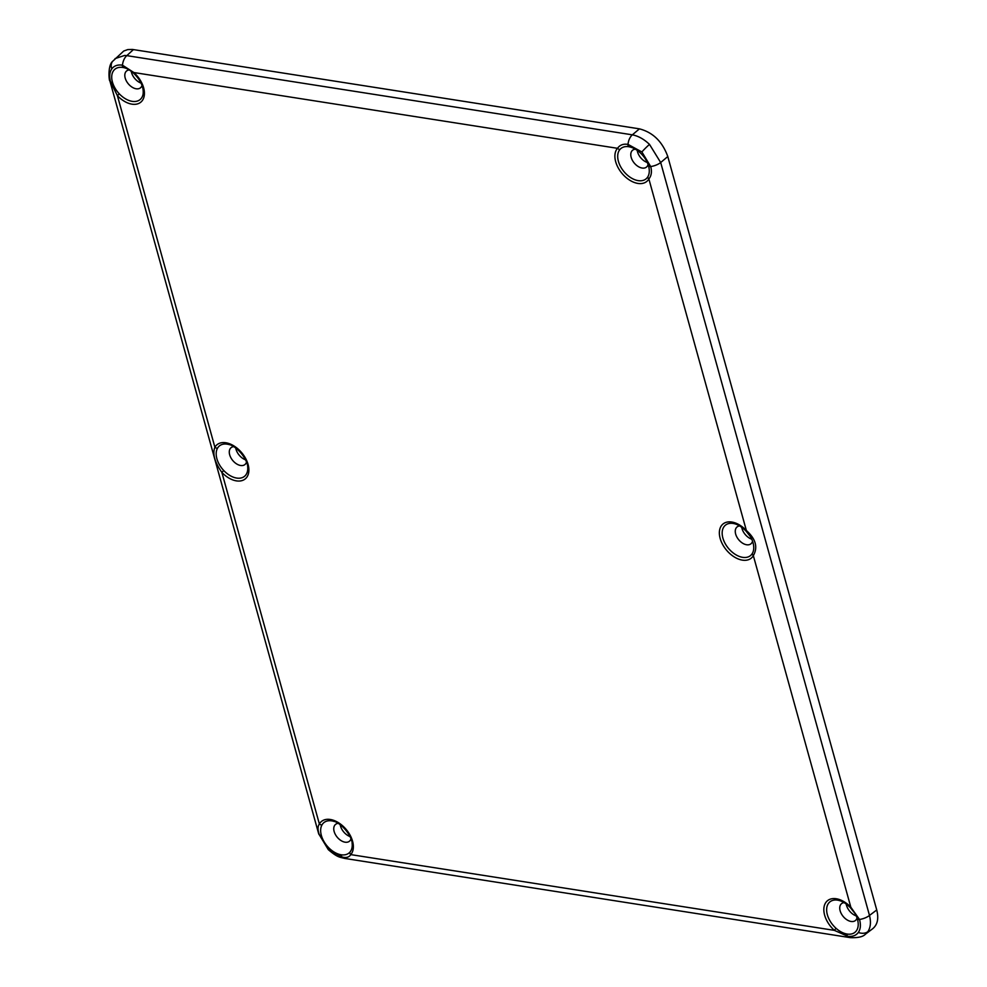 <?xml version="1.0" encoding="UTF-8"?>
<svg xmlns="http://www.w3.org/2000/svg" width="987" height="987" viewBox="0 0 987 987"><rect width="100%" height="100%" fill="white"/><g stroke="black" fill="none" stroke-linecap="round" stroke-linejoin="round"><path stroke-width="1.48" d="M739.658 525.923A10.919 6.872 -129.7 0 0 736.894 527.095A10.919 6.872 -129.7 0 0 736.919 537.113A10.919 6.872 -129.7 0 0 746.616 544.762A10.919 6.872 -129.7 0 0 750.823 543.899A10.919 6.872 -129.7 0 0 752.55 541.197M751.736 539.198A11.301 7.119 50.3 0 1 741.718 527.268M233.672 446.655A10.919 6.872 -129.7 0 0 230.909 447.827A10.919 6.872 -129.7 0 0 230.933 457.845A10.919 6.872 -129.7 0 0 240.631 465.494A10.919 6.872 -129.7 0 0 244.838 464.618A10.919 6.872 -129.7 0 0 246.503 462.126M844.119 902.636A10.919 6.872 -129.7 0 0 841.368 903.808A10.919 6.872 -129.7 0 0 841.393 913.826A10.919 6.872 -129.7 0 0 851.09 921.476A10.919 6.872 -129.7 0 0 855.297 920.612A10.919 6.872 -129.7 0 0 857.012 917.898M856.21 915.899A11.301 7.119 50.3 0 1 846.18 903.981M338.134 823.355A10.919 6.872 -129.7 0 0 335.383 824.54A10.919 6.872 -129.7 0 0 335.407 834.558A10.919 6.872 -129.7 0 0 345.105 842.195A10.919 6.872 -129.7 0 0 349.312 841.331A10.919 6.872 -129.7 0 0 350.977 838.839M129.408 69.929A10.919 6.872 -129.7 0 0 126.435 71.113A10.919 6.872 -129.7 0 0 126.459 81.131A10.919 6.872 -129.7 0 0 136.157 88.781A10.919 6.872 -129.7 0 0 140.376 87.917A10.919 6.872 -129.7 0 0 142.029 85.413M141.092 83.142A11.301 7.119 50.3 0 1 131.234 71.175M635.394 149.197A10.919 6.872 -129.7 0 0 632.42 150.382A10.919 6.872 -129.7 0 0 632.445 160.412A10.919 6.872 -129.7 0 0 642.142 168.049A10.919 6.872 -129.7 0 0 646.362 167.185A10.919 6.872 -129.7 0 0 648.077 164.484M229.761 444.767A19.715 12.399 -129.7 0 0 227.269 444.175A19.715 12.399 -129.7 0 0 225.32 444.002A19.715 12.399 -129.7 0 0 217.535 448.16A19.715 12.399 -129.7 0 0 216.437 451.17A19.715 12.399 -129.7 0 0 220.792 466.876A19.715 12.399 -129.7 0 0 223.741 470.515A19.715 12.399 -129.7 0 0 236.67 478.066A19.715 12.399 -129.7 0 0 247.564 470.824A19.715 12.399 -129.7 0 0 247.638 466.32M840.208 900.749A19.715 12.399 -129.7 0 0 837.729 900.156A19.715 12.399 -129.7 0 0 835.767 899.984A19.715 12.399 -129.7 0 0 826.637 909.94A19.715 12.399 -129.7 0 0 836.026 928.286A19.715 12.399 -129.7 0 0 839.616 931.025A19.715 12.399 -129.7 0 0 846.92 934.01L847.13 934.047A19.715 12.399 -129.7 0 0 858.085 922.302A19.715 12.399 -129.7 0 0 857.444 919.218A19.715 12.399 -129.7 0 0 854.89 913.357A19.715 12.399 -129.7 0 0 853.619 911.346M334.223 821.48A19.715 12.399 -129.7 0 0 331.743 820.876A19.715 12.399 -129.7 0 0 329.781 820.715A19.715 12.399 -129.7 0 0 322.009 824.873A19.715 12.399 -129.7 0 0 320.898 827.883A19.715 12.399 -129.7 0 0 321.306 835.224A19.715 12.399 -129.7 0 0 341.144 854.779A19.715 12.399 -129.7 0 0 341.354 854.804A19.715 12.399 -129.7 0 0 347.597 853.94A19.715 12.399 -129.7 0 0 349.929 852.126A19.715 12.399 -129.7 0 0 352.038 847.537A19.715 12.399 -129.7 0 0 352.1 843.034M735.747 524.035A19.715 12.399 -129.7 0 0 733.255 523.443A19.715 12.399 -129.7 0 0 731.305 523.283A19.715 12.399 -129.7 0 0 723.224 539.161A19.715 12.399 -129.7 0 0 742.656 557.334A19.715 12.399 -129.7 0 0 752.39 553.337A2.825 2.134 29.8 0 0 753.34 555.656A22.158 13.941 50.3 0 1 729.208 553.016A22.158 13.941 50.3 0 1 721.571 525.491A22.158 13.941 50.3 0 1 746.369 530.525L746.012 531.055C740.929 525.985 736.018 523.381 731.305 523.283M130.321 70.484A19.715 12.399 -129.7 0 0 129.149 69.769A19.715 12.399 -129.7 0 0 125.287 68.054A19.715 12.399 -129.7 0 0 123.017 67.498L122.807 67.461A19.715 12.399 -129.7 0 0 112.493 82.279A19.715 12.399 -129.7 0 0 116.318 90.162A19.715 12.399 -129.7 0 0 119.267 93.802A19.715 12.399 -129.7 0 0 132.209 101.353A19.715 12.399 -129.7 0 0 143.09 94.11A19.715 12.399 -129.7 0 0 143.164 89.607M628.793 146.73A19.715 12.399 -129.7 0 0 628.571 146.693A19.715 12.399 -129.7 0 0 622.341 147.569A19.715 12.399 -129.7 0 0 620.009 149.382A19.715 12.399 -129.7 0 0 621.033 167.445A19.715 12.399 -129.7 0 0 638.194 180.633A19.715 12.399 -129.7 0 0 647.928 176.636A19.715 12.399 -129.7 0 0 649.027 173.626A19.715 12.399 -129.7 0 0 649.15 168.876A19.715 12.399 -129.7 0 0 648.632 166.285A19.715 12.399 -129.7 0 0 631.273 147.334A19.715 12.399 -129.7 0 0 628.793 146.73M112.469 61.49L112.469 61.49C107.521 65.821 109.101 81.748 109.853 80.774L109.853 80.774A11.301 5.108 -15.5 0 0 110.556 81.933C109.125 76.567 109.532 72.224 111.79 68.893A11.301 8.661 -144.6 0 1 112.469 61.49L123.733 51.028L127.755 49.584L132.443 49.449L639.44 128.853C652.95 132.381 662.4 141.61 667.792 156.538L876.74 909.977C878.874 918.453 877.542 924.683 872.755 928.668L865.439 934.171C863.144 936.774 858.11 937.934 850.35 937.65L850.35 937.65A11.301 7.156 -81.1 0 1 847.599 936.207L834.385 930.371L836.026 928.286M245.566 459.856A11.301 7.119 50.3 0 1 235.733 447.999M647.275 162.485A11.301 7.119 50.3 0 1 637.207 150.357M350.027 836.569A11.301 7.119 50.3 0 1 340.194 824.713M328.313 849.659C337.936 857.863 339.96 857.098 344.808 858.443L344.808 858.443A11.301 7.156 -81.1 0 1 342.057 857.012L328.239 849.412A11.301 1.456 134.3 0 0 328.313 849.659L318.653 833.694A11.301 5.108 -15.5 0 0 319.356 834.842C317.604 830.092 317.604 826.464 319.369 823.972A22.158 13.941 50.3 0 1 343.846 826.933A22.158 13.941 50.3 0 1 350.755 854.606A2.825 2.184 -138.8 0 1 349.929 852.126M217.535 448.16A2.825 2.134 -150.2 0 1 214.895 447.259A22.158 13.941 50.3 0 1 239.039 449.887A22.158 13.941 50.3 0 1 246.664 477.424A22.158 13.941 50.3 0 1 221.865 472.391L319.369 823.972A2.825 2.134 29.8 0 0 322.009 824.873M341.354 854.804A2.825 1.801 98.7 0 0 342.057 857.012C346.277 858.085 349.164 857.284 350.755 854.606L834.385 930.371A22.158 13.941 50.3 0 1 825.86 902.451A22.158 13.941 50.3 0 1 850.843 907.238L850.473 907.769C845.39 902.686 840.492 900.095 835.767 899.984M111.79 68.893C114.171 65.697 117.737 64.463 122.474 65.191L133.862 72.532A22.158 13.941 50.3 0 1 142.387 100.464A22.158 13.941 50.3 0 1 117.404 95.677L214.895 447.259C212.341 453.81 214.66 462.187 221.865 472.391L223.741 470.515M752.39 553.337A19.715 12.399 -129.7 0 0 753.5 550.339A19.715 12.399 -129.7 0 0 753.612 545.589A19.715 12.399 -129.7 0 0 750.428 536.644A19.715 12.399 -129.7 0 0 749.145 534.633M628.571 146.693A2.825 1.789 -81.6 0 1 628.003 144.386L641.883 151.949L650.704 166.556C652.062 171.639 651.445 175.772 648.866 178.943A22.158 13.941 50.3 0 1 624.389 175.97A22.158 13.941 50.3 0 1 617.492 148.309C619.885 144.953 623.389 143.646 628.003 144.386A11.301 7.156 -81.1 0 1 632.334 134.837C638.244 135.959 643.98 139.142 649.52 144.41L660.685 162.522L869.485 915.442C871.151 922.105 870.608 927.521 867.844 931.679L865.439 934.134M647.928 176.636A2.825 2.134 -150.2 0 0 648.866 178.943L746.369 530.525C755.758 538.914 758.078 547.291 753.34 555.656L850.843 907.238L859.517 919.465A11.301 5.108 -15.5 0 0 869.485 915.442L876.74 909.977M115.047 58.615L124.67 55.432L126.805 55.642L632.334 134.837L639.44 128.853M648.632 166.285A2.825 1.283 -15 0 0 650.704 166.556A11.301 5.108 -15.5 0 0 660.685 162.522L667.792 156.538M123.017 67.498A2.825 1.789 -80.6 0 1 122.474 65.191A11.301 7.156 -81.1 0 1 126.805 55.642L133.43 49.584M119.267 93.802L117.404 95.677L110.556 81.933A2.825 1.258 164.4 0 0 112.493 82.279M129.149 69.769L133.664 73.235L133.862 72.532L617.492 148.309A2.825 2.184 41.2 0 0 620.009 149.382M641.883 151.949A11.301 1.456 -45.7 0 1 649.52 144.41M857.444 919.218A2.825 1.271 -16 0 0 859.517 919.465C860.985 924.807 860.59 929.137 858.332 932.456A11.301 8.661 35.4 0 0 867.844 931.679M858.332 932.456C855.951 935.651 852.373 936.897 847.599 936.207A2.825 1.777 99.1 0 1 846.92 934.01M328.239 849.412L319.356 834.842A2.825 1.295 164.6 0 0 321.306 835.224M352.038 847.537C354.888 837.914 339.775 819.679 329.781 820.715M225.32 444.002C235.301 442.978 250.427 461.2 247.564 470.824M344.808 858.443L850.35 937.65M109.853 80.774L318.653 833.694M746.012 531.055L750.428 536.644M850.473 907.769L854.89 913.357M133.664 73.235C140.771 80.342 143.917 87.3 143.09 94.11"/></g></svg>
